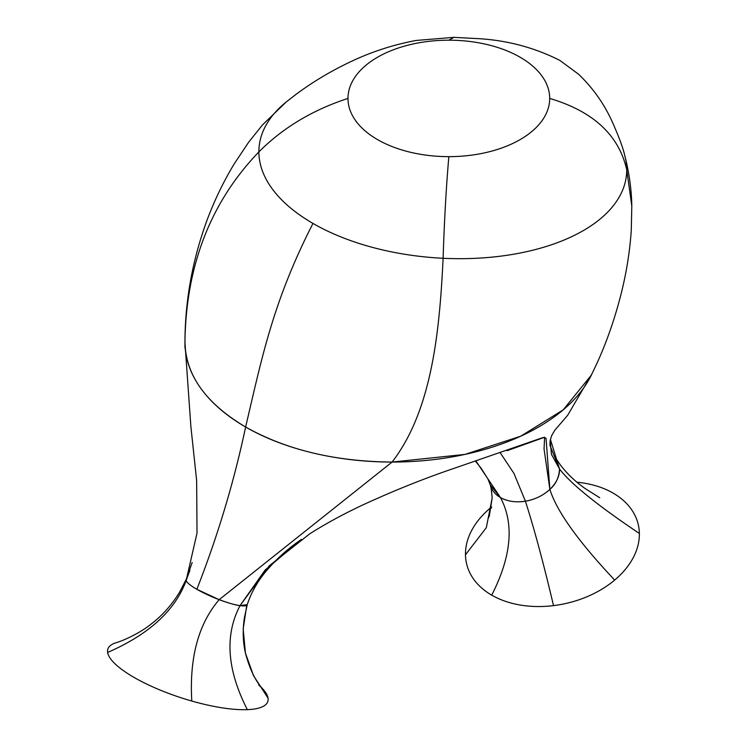 <?xml version="1.0" encoding="UTF-8"?>
<svg xmlns="http://www.w3.org/2000/svg" width="747" height="747" viewBox="0 0 747 747"><rect width="100%" height="100%" fill="white"/><g stroke="black" fill="none" stroke-linecap="round" stroke-linejoin="round"><path stroke-width="1.12" d="M448.844 40.189A100.854 58.229 180 0 1 520.155 57.248A100.854 58.229 180 0 1 549.699 98.417A100.854 58.229 180 0 1 448.844 156.646A100.854 58.229 180 0 1 377.524 139.596A100.854 58.229 180 0 1 347.981 98.417A100.854 58.229 180 0 1 448.844 40.189L453.915 37.35L416.35 40.431C392.334 44.867 369.307 52.505 347.28 63.355C329.39 72.011 312.489 82.198 296.596 93.935L286.232 101.956A184.238 97.269 -176.1 0 1 286.232 101.956L262.524 124.889L248.732 142.089L234.128 164.004C223.222 182.137 214.09 201.13 206.751 220.981C192.409 260.301 185.144 300.565 184.948 341.771A207.143 119.595 0 0 0 184.948 342.462A207.143 119.595 0 0 0 245.623 427.023A207.143 119.595 0 0 0 392.091 462.057A207.143 119.595 0 0 0 591.222 375.396L597.04 363.126C607.059 341.118 615.229 317.456 621.541 292.142C626.649 271.469 629.898 250.768 631.29 230.057L631.803 205.948L626.733 169.746A184.238 97.269 -176.1 0 1 443.111 258.275A184.238 97.269 -176.1 0 1 312.965 223.418A184.238 97.269 -176.1 0 1 258.873 151.902A184.238 97.269 -176.1 0 1 286.222 101.966M453.915 37.35L479.35 38.695C507.96 40.515 534.787 47.752 559.811 60.376L578.71 74.336C592.567 87.716 603.473 102.937 611.419 120.006C618.609 135.907 623.082 147.85 624.828 155.843A184.238 97.269 -176.1 0 1 624.837 155.89A184.238 97.269 -176.1 0 1 626.733 169.746C618.843 135.086 593.165 111.303 549.699 98.417M261.478 687.576A84.159 23.465 -161.8 0 1 268.042 698.137L253.522 675.68L245.436 653.102C242.906 641.99 242.551 630.272 244.362 617.956L247.257 604.603A33.036 6.079 -157.6 0 1 240.03 605.63A33.036 6.079 -157.6 0 1 219.17 599.673A33.036 6.079 -157.6 0 1 196.853 589.299A33.036 6.079 -157.6 0 1 186.134 580.596A33.036 6.079 -157.6 0 1 186.134 579.532A33.036 6.079 -157.6 0 1 186.152 579.495M268.042 698.137A84.159 23.465 -161.8 0 1 247.341 709.65A84.159 23.465 -161.8 0 1 191.792 701.041A84.159 23.465 -161.8 0 1 133.918 677.342A84.159 23.465 -161.8 0 1 107.633 652.448A84.159 23.465 -161.8 0 1 116.121 642.719C125.832 639.871 142.36 631.467 151.744 623.586C162.575 615.229 171.829 604.809 179.495 592.334L186.134 579.532L192.156 562.566M258.714 684.999L261.767 687.912L260.451 686.269C254.288 678.509 249.274 667.454 245.436 653.102L243.177 629.021L246.762 605.275M550.371 439.311L559.522 468.967A35.8 25.958 161.9 0 1 549.876 489.36A35.8 25.958 161.9 0 1 525.402 501.19A35.8 25.958 161.9 0 1 500.434 497.53A35.8 25.958 161.9 0 1 490.209 484.766C491.031 487.137 491.675 491.573 492.152 498.053L489.341 515.906L487.996 518.754M491.647 506.961A88.043 60.862 -12.6 0 0 490.163 508.184A88.043 60.862 -12.6 0 0 465.474 554.788A88.043 60.862 -12.6 0 0 491.722 595.154A88.043 60.862 -12.6 0 0 553.518 605.621A88.043 60.862 -12.6 0 0 614.678 580.074A88.043 60.862 -12.6 0 0 639.367 533.461A88.043 60.862 -12.6 0 0 613.119 493.104A88.043 60.862 -12.6 0 0 577.02 482.226M247.341 709.65C226.967 669.826 224.52 635.155 240.03 605.63L265.138 570.017L301.461 539.39C287.427 548.877 275.055 560.185 264.354 573.313C256.716 582.865 251.011 593.305 247.238 604.64L240.03 605.63C235.791 605.173 228.834 603.184 219.17 599.673L392.091 462.057C335.216 461.59 286.4 449.918 245.623 427.023C233.96 482.039 217.704 536.131 196.853 589.299L219.17 599.673L392.091 462.057L464.933 454.419L520.734 436.192L563.154 409.898L591.363 375.097M184.948 342.462C185.751 375.293 205.976 403.483 245.623 427.023C233.96 482.039 217.704 536.131 196.853 589.299C190.513 585.611 186.946 582.707 186.134 580.596L197.021 533.078L196.648 480.592L190.858 426.332L184.948 342.462C185.938 265.689 210.579 202.176 258.873 151.902C282.936 127.765 312.638 109.94 347.981 98.417M639.367 533.461C597.311 505.224 570.689 483.729 559.522 468.967L549.923 445.175L550.137 440.562M507.092 450.712L544.61 437.228L544.049 448.975L549.876 489.36C543.153 495.56 534.992 499.5 525.402 501.19L513.936 473.374L500.369 452.962L513.936 473.374L525.402 501.19C515.794 502.675 507.474 501.452 500.434 497.53L475.923 461.002L500.434 497.53L490.256 484.971L487.996 479.042L481.031 468.07L475.409 461.17M240.03 605.63L269.256 565.815L309.734 533.825C327.195 522.741 346.561 512.339 367.841 502.638C397.283 489.285 426.079 477.837 454.232 468.285L542.948 437.565L546.02 438.19L549.876 489.36C555.815 484.317 559.027 477.51 559.522 468.967L551.482 454.391L550.147 440.534M107.633 652.448C148.989 634.418 175.162 610.467 186.134 580.596L186.134 579.532M186.134 580.596L189.915 570.306M184.939 347.644L184.948 342.705M448.844 156.646C446.211 187.058 444.297 220.935 443.111 258.275C439.572 331.584 431.906 410.505 392.091 462.057M312.965 223.418C273.113 301.527 262.272 356.123 245.623 427.023M219.17 599.673C198.422 623.894 189.29 657.687 191.792 701.041M490.163 508.184L491.479 507.988M465.474 554.788L486.316 527.681L492.152 498.053M491.722 595.154C511.518 556.235 514.422 523.694 500.434 497.53M553.518 605.621C543.555 563.35 534.18 528.54 525.402 501.19M614.678 580.074C578.197 541.314 556.59 511.079 549.876 489.36M624.837 155.89C629.189 172.716 631.514 189.402 631.803 205.948M599.701 497.726L585.106 488.51C575.507 481.75 567.318 473.981 560.549 465.204L556.655 459.48M550.137 440.618L551.641 435.669L554.722 430.356L567.617 415.351L592.147 373.509"/></g></svg>
